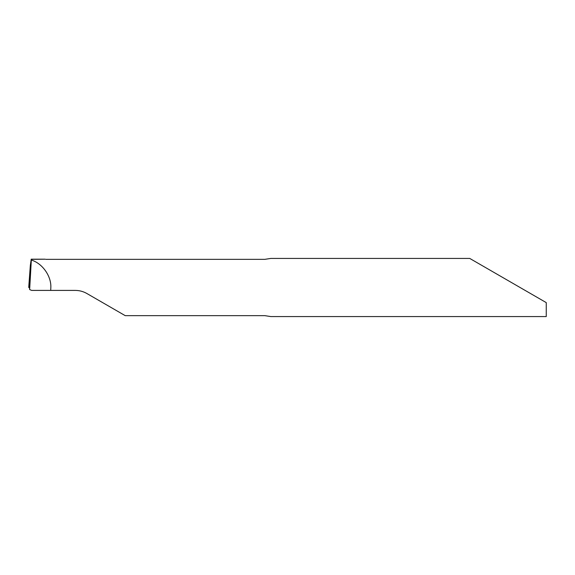 <?xml version="1.0" encoding="UTF-8"?>
<svg xmlns="http://www.w3.org/2000/svg" width="575" height="575" viewBox="0 0 575 575"><rect width="100%" height="100%" fill="white"/><g stroke="black" fill="none" stroke-linecap="round" stroke-linejoin="round"><path stroke-width="0.86" d="M546.25 302.608L469.732 258.427L546.25 302.608L546.25 316.573L270.832 316.573L264.823 315.653L125.221 315.653L86.897 293.523C83.317 291.475 79.443 290.433 75.267 290.404L31.668 290.404L29.648 289.57L29.282 285.516M45.087 259.181L31.302 259.347L31.323 260.044C42.313 263.293 51.383 276.058 50.844 287.5L50.701 290.404M45.799 259.347L264.823 259.347L270.832 258.427L469.732 258.427M29.332 285.552L28.75 287.5L28.901 284.97L30.324 265.571L29.217 285.552L30.324 265.571L31.222 259.174M31.323 260.044L29.648 289.57M28.75 287.5L29.591 287.5L28.75 287.5L29.217 285.552M31.165 259.174L45.195 259.174"/></g></svg>
